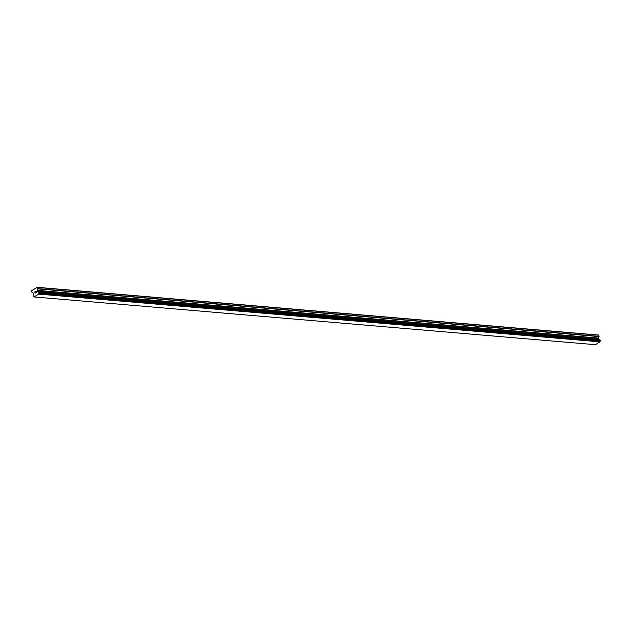 <?xml version="1.0" encoding="UTF-8"?>
<svg xmlns="http://www.w3.org/2000/svg" width="632" height="632" viewBox="0 0 632 632"><rect width="100%" height="100%" fill="white"/><g stroke="black" fill="none" stroke-linecap="round" stroke-linejoin="round"><path stroke-width="0.95" d="M599.665 339.969A0.83 0.616 -85.1 0 1 599.436 339.684L598.623 338.302L599.065 336.374L598.33 335.031L37.146 287.307L37.888 288.65L37.438 290.578L38.252 291.96A0.83 0.616 -85.1 0 0 38.939 292.292L39.168 293.027A0.83 0.616 -85.1 0 0 38.892 293.943L34.12 296.898A0.83 0.616 -85.1 0 0 33.441 296.566L33.204 295.831A0.83 0.616 -85.1 0 0 33.488 294.907L33.298 293.137L31.971 292.308L31.75 290.641L37.146 287.307M34.239 296.969L595.423 344.693L600.068 341.675A0.83 0.616 -85.1 0 1 600.353 340.751L600.131 340.016M36.348 292.395L36.182 291.881L35.842 292.711L36.348 292.395M36.158 291.794L35.992 291.281L36.158 291.794M35.992 291.281L35.487 291.597L35.992 291.281M36.032 291.155L35.455 291.51L36.032 291.155L36.443 292.442L35.866 292.798M35.305 292.742L35.163 293.232L34.752 291.945L35.163 293.232M34.752 291.945L35.179 293.019L34.752 291.945M600.4 340.68L39.216 292.948L600.4 340.664M39.01 292.292L600.187 340.016L39.01 292.292M598.694 335.213L37.509 287.489M599.357 339.597L38.173 291.873M599.436 339.684L38.252 291.96M600.068 341.675L38.892 293.943M600.052 341.778L38.868 294.046M600.029 341.841L38.844 294.117M599.065 336.374L37.888 288.65M599.065 336.603L37.888 288.879M598.623 338.073L37.438 290.349M598.623 338.302L37.438 290.578M598.938 339.305L37.754 291.573M599.065 339.455L37.881 291.731M600.258 340.095L39.073 292.371M600.4 340.553L39.216 292.829M600.353 340.751L39.168 293.027M33.867 296.606L33.441 296.566M600.163 340.008L38.979 292.284"/></g></svg>
